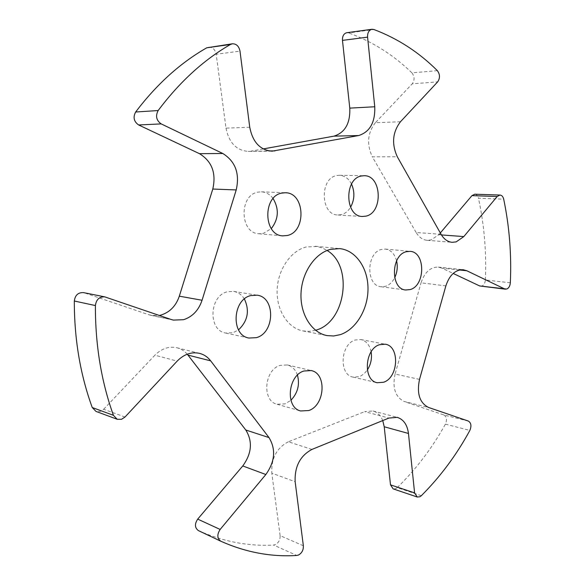<?xml version="1.0" encoding="UTF-8"?>
<svg xmlns="http://www.w3.org/2000/svg" width="585" height="585" viewBox="0 0 585 585"><rect width="100%" height="100%" fill="white"/><g stroke="black" fill="none" stroke-linecap="round" stroke-linejoin="round"><path stroke-width="0.44" stroke-dasharray="2.92 2.19" d="M510.339 282.796L485.367 279.974C485.082 283.125 483.89 285.158 481.784 286.08L480.548 286.211M303.352 545.754L280.105 535.626C280.295 539.655 278.752 542.631 275.491 544.562L273.619 545.044L296.792 555.465M421.339 495.7L397.222 487.627L395.738 488.672L393.157 488.877M125 417.032L103.647 409.266L100.276 411.438L95.977 411.409M315.564 330.262L309.282 331.366L303.008 330.942C287.944 328.163 276.361 310.357 277.129 290.021C277.78 269.7 290.716 250.833 306.152 246.987L317.063 246.49L322.262 247.945L327.117 250.468M273.1 198.527C269.963 194.352 266.058 192.121 261.378 191.836L258.029 192.121C238.834 194.995 239.755 233.298 258.899 233.751L263.316 233.415L271.294 228.611M351.526 184.063C348.631 178.513 344.594 175.588 339.402 175.288L336.828 175.537C319.403 178.111 320.448 215.112 337.816 214.987L341.216 214.688C345.018 213.693 348.133 211.207 350.576 207.229M396.601 260.873C394.67 253.868 390.904 249.927 385.303 249.064L381.566 249.407C366.203 252.588 365.786 285.816 381.018 286.73L385.435 286.35C389.288 285.078 392.367 282.211 394.678 277.743M371.131 351.812C369.669 344.974 366.247 340.887 360.879 339.563L355.256 339.995C340.433 343.995 338.627 374.824 353.033 377.098L359.365 376.645L360.645 376.096L364.25 373.61L367.336 370.012M297.465 375.117C295.542 369.632 292.186 366.247 287.381 364.952L280.215 365.354C264.186 369.727 261.714 401.003 277.093 404.264L285.151 403.869L290.913 400.272M244.391 298.993C241.737 294.752 238.161 292.222 233.664 291.403L227.441 291.761C209.189 295.63 207.799 330.423 225.708 333.055L233.049 332.711L238.505 329.874M441.09 234.322L416.132 232.494C418.999 237.247 422.655 239.85 427.108 240.303L431.167 239.901L438.794 234.731L441.448 234.929M249.744 127.23L226 128.137L216.194 54.259L239.996 51.136M170.959 319.425L148.692 314.701L84.328 292.836L105.6 297.092M103.647 409.266L154.908 355.197L177.175 361.106M280.105 535.626L271.806 473.163L295.154 481.726M468.329 421.054L443.854 414.962L404.198 401.493L428.593 407.474M459.474 269.985L441.902 268.12L453.163 273.436M440.315 232.947L438.794 234.731M400.469 121.746L375.38 122.704L412.257 83.809L437.653 81.885M83.487 292.617L84.328 292.836M148.692 314.701L151.054 315.352L159.281 315.439M208.648 47.151C212.633 47.107 215.148 49.476 216.194 54.259M226 128.137C228.954 142.645 236.325 150.404 248.128 151.405L269.107 150.952M263.221 148.926L251.045 151.127M346.81 32.709L348.697 32.914L373.881 29.506M437.361 70.661L411.928 72.862C393.559 54.983 372.484 41.667 348.697 32.914M411.928 72.862C414.648 76.481 414.758 80.13 412.257 83.809M375.38 122.704C367.512 132.934 366.502 144.312 372.345 156.846L397.317 156.787M416.132 232.494L372.345 156.846M474.764 194.213C476.592 194.403 477.828 195.748 478.464 198.235L503.7 199.163M485.367 279.974C486.544 252.179 484.248 224.933 478.464 198.235M441.902 268.12L438.297 267.104C430.392 266.994 424.637 272.237 421.039 282.818L445.865 285.875M419.518 379.394L395.072 374.034L421.039 282.818M395.072 374.034C392.221 387.848 395.263 397.003 404.198 401.493M443.854 414.962C446.691 416.732 447.203 419.789 445.397 424.147L469.85 430.436M397.222 487.627C416.096 469.207 432.154 448.044 445.397 424.147M382.751 420.564C380.703 415.46 377.464 412.271 373.04 410.992L364.733 411.621L388.923 418.056M311.951 449.419L288.376 441.785L364.733 411.621M288.376 441.785C276.69 447.898 271.169 458.362 271.806 473.163M198.432 530.61C223.17 541.615 248.23 546.427 273.619 545.044M187.244 354.21C184.421 350.949 180.984 348.799 176.941 347.761C168.963 346.064 161.621 348.543 154.908 355.197M303.008 330.942L327.008 335.585M258.899 233.751L282.738 235.857M337.816 214.987L362.4 216.479M381.018 286.73L405.654 289.984M353.033 377.098L377.252 382.729M277.093 404.264L300.668 410.97M225.708 333.055L248.932 338.042M176.941 347.761L199.522 353.362M151.054 315.352L173.35 320.09M248.128 151.405L272.069 151.179M427.108 240.303L452.088 242.307M438.297 267.104L463.225 269.736M373.04 410.992L397.273 417.368M233.664 291.403L257.086 295.184M287.381 364.952L311.147 370.561M360.879 339.563L385.259 344.214M385.303 249.064L410.078 251.36M339.402 175.288L364.111 175.719M261.378 191.836L285.356 192.757M315.278 246.256L339.607 248.603"/><path stroke-width="0.88" d="M505.491 289.187L479.678 285.955L506.734 289.048C508.84 288.098 510.04 286.014 510.339 282.796C511.612 254.358 509.396 226.483 503.7 199.163C503.063 196.618 501.835 195.244 499.999 195.046L497.17 196.509L463.825 236.581L456.161 241.89L452.088 242.307C447.62 241.846 443.949 239.185 441.09 234.322L397.317 156.787C391.475 143.917 392.528 132.239 400.469 121.746L437.653 81.885C440.183 78.119 440.081 74.375 437.361 70.661C418.962 52.277 397.807 38.559 373.881 29.506L371.972 29.287C368.901 30.128 367.431 32.753 367.577 37.155L374.758 106.762C375.278 122.323 369.932 131.91 358.722 135.53L272.069 151.179C260.142 150.148 252.698 142.162 249.744 127.23L239.996 51.136C238.951 46.208 236.413 43.758 232.369 43.795L230.483 44.453C203.726 59.882 179.624 81.915 158.155 110.536C155.332 116.005 156.341 120.459 161.189 123.896L222.812 153.504C235.426 161.401 239.901 173.548 236.216 189.928L202.059 300.251C198.659 310.277 192.494 316.763 183.566 319.702L173.35 320.09L170.959 319.425L104.752 296.866C99.326 296.624 96.211 299.52 95.399 305.553C95.275 344.814 101.278 381.398 113.41 415.299L117.205 419.277L121.57 419.284L125 417.032L177.175 361.106C183.99 354.217 191.441 351.636 199.522 353.362C204.004 354.517 207.719 357.018 210.68 360.857L268.998 437.587C276.047 449.28 275.001 461.587 265.846 474.515L220.143 529.447C216.903 534.5 217.123 538.427 220.794 541.22L220.859 541.249C245.861 552.357 271.169 557.096 296.792 555.465L298.679 554.953C301.977 552.949 303.535 549.885 303.352 545.754L295.154 481.726C294.548 466.537 300.142 455.766 311.951 449.419L388.923 418.056L397.273 417.368C403.591 419.423 407.321 424.79 408.462 433.463L414.597 492.906L417.251 497.009L419.847 496.775L421.339 495.7C440.337 476.716 456.505 454.962 469.85 430.436C471.671 425.975 471.166 422.845 468.329 421.054L428.593 407.474C419.642 402.919 416.615 393.559 419.518 379.394L445.865 285.875C449.507 275.023 455.298 269.641 463.225 269.736L466.837 270.767L504.628 288.931M417.251 497.009L393.157 488.877L390.502 484.855L414.597 492.906M117.205 419.277L95.977 411.409L92.24 407.526L113.41 415.299M330.401 249.378C314.825 253.356 301.714 272.771 301.004 293.648C300.178 314.54 311.827 332.792 327.008 335.585L333.611 335.98L340.214 334.671C356.097 329.443 368.133 309.129 368.002 288.559C368.002 267.981 355.724 250.146 339.607 248.603L330.401 249.378M327.117 250.468C353.494 265.904 345.706 322.152 316.112 330.094L315.564 330.262M281.97 193.057C262.555 196.026 263.396 235.433 282.738 235.857L287.206 235.514C306.62 231.828 305.07 192.545 285.356 192.757L281.97 193.057M361.515 175.975C343.951 178.622 344.901 216.625 362.4 216.479L365.822 216.157C383.336 212.889 381.866 175.112 364.111 175.719L361.515 175.975M406.319 251.718C390.868 255.009 390.349 289.092 405.654 289.984L410.1 289.582C425.522 285.729 425.587 251.894 410.078 251.36L406.319 251.718M379.599 344.682C364.667 348.835 362.766 380.469 377.252 382.729L383.628 382.232C398.56 377.522 399.964 346.108 385.259 344.214L379.599 344.682M303.922 371.007C287.732 375.57 285.151 407.708 300.668 410.97L308.8 410.524C325.041 405.339 326.971 373.34 311.147 370.561L303.922 371.007M250.797 295.571C232.318 299.608 230.819 335.402 248.932 338.042L256.362 337.662C274.906 332.916 275.608 297.18 257.086 295.184L250.797 295.571M159.281 315.439L161.124 315.008C169.921 312.185 175.99 305.904 179.317 296.178L202.059 300.251M161.189 123.896L138.652 124.963L199.463 153.672L222.812 153.504M265.846 474.515L242.768 465.952L197.701 519.114L220.143 529.447M408.462 433.463L384.221 426.765L390.502 484.855M453.163 273.436L479.678 285.955M497.17 196.509L471.941 195.639L440.315 232.947M367.577 37.155L342.466 40.38L349.786 108.13L374.758 106.762M271.294 228.611C278.628 219.031 279.235 209.006 273.1 198.527M350.576 207.229C354.62 199.668 354.934 191.946 351.526 184.063M394.678 277.743C397.244 272.339 397.88 266.716 396.601 260.873M367.336 370.012C370.89 364.426 372.155 358.356 371.131 351.812M290.913 400.272C297.743 393.076 299.93 384.689 297.465 375.117M238.505 329.874C247.828 320.953 249.795 310.657 244.391 298.993M95.399 305.553L74.317 301.012C74.273 339.066 80.247 374.575 92.24 407.526M74.317 301.012C75.107 295.169 78.163 292.368 83.487 292.617L104.752 296.866M236.216 189.928L212.786 189.05L179.317 296.178M212.786 189.05C216.384 173.138 211.938 161.343 199.463 153.672M138.652 124.963C133.877 121.636 132.868 117.314 135.64 112.013L158.155 110.536M230.483 44.453L206.776 47.794C180.414 62.836 156.7 84.24 135.64 112.013M206.776 47.794L232.369 43.795M358.722 135.53L333.947 136.151L263.221 148.926M333.947 136.151C345.062 132.619 350.349 123.281 349.786 108.13M342.466 40.38C342.313 36.094 343.761 33.535 346.81 32.709L371.972 29.287M471.941 195.639L474.764 194.213L499.999 195.046M384.221 426.765L382.751 420.564M220.735 541.191L198.373 530.58C194.739 527.831 194.512 524.006 197.701 519.114M242.768 465.952C251.791 453.419 252.8 441.441 245.795 430.012L268.998 437.587M210.68 360.857L187.968 355.095L245.795 430.012M187.968 355.095L187.244 354.21M441.448 234.929L463.825 236.581M466.837 270.767L459.474 269.985M269.107 150.952L275.016 150.893M198.373 530.58L220.794 541.22"/></g></svg>
